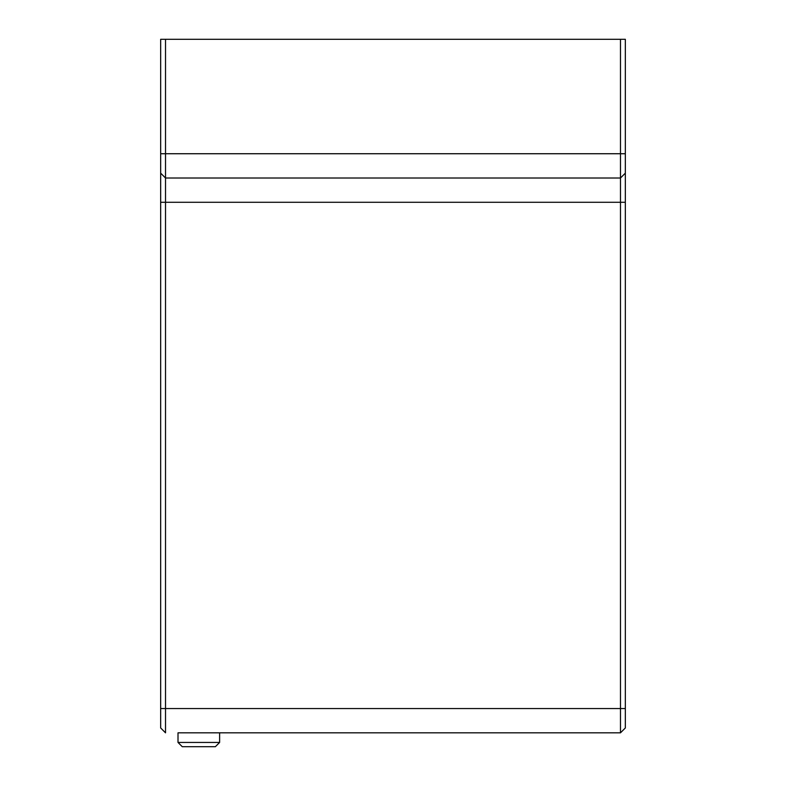 <?xml version="1.0" encoding="UTF-8"?>
<svg xmlns="http://www.w3.org/2000/svg" width="786" height="786" viewBox="0 0 786 786"><rect width="100%" height="100%" fill="white"/><g stroke="black" fill="none" stroke-linecap="round" stroke-linejoin="round"><path stroke-width="1.18" d="M272.644 732.827L498.245 732.827M178.009 742.446L182.264 746.7L215.364 746.7L219.618 742.446L178.009 742.446L178.009 732.827L249.889 732.827M178.009 732.827L620.478 732.827L625.332 727.974L625.332 39.3L620.478 39.3L620.478 732.827L512.983 732.827M625.332 153.732L165.522 153.732L165.522 178.009L160.668 173.156L160.668 727.974L165.522 732.827L165.522 178.009L620.478 178.009L625.332 173.156M160.668 153.732L165.522 153.732L165.522 39.3L160.668 39.3L160.668 173.156M165.522 39.3L620.478 39.3M529.626 732.827L544.364 732.827M450.781 732.827L335.219 732.827M625.332 708.559L160.668 708.559M625.332 202.277L160.668 202.277M219.618 732.827L219.618 742.446"/></g></svg>
